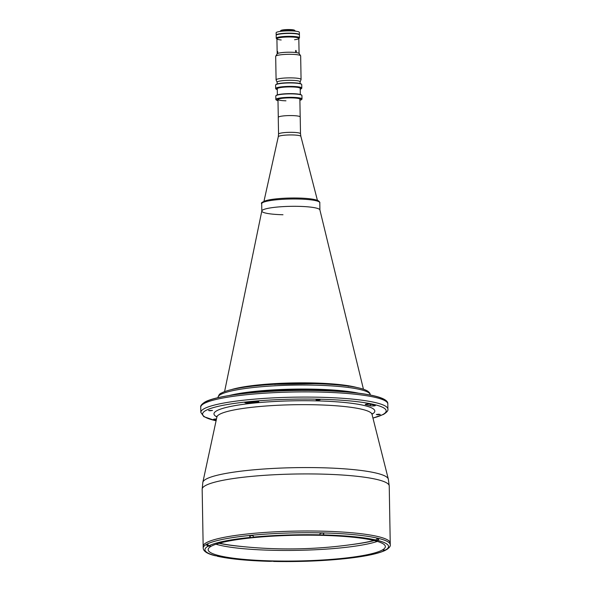 <?xml version="1.0" encoding="UTF-8"?>
<svg xmlns="http://www.w3.org/2000/svg" width="591" height="591" viewBox="0 0 591 591"><rect width="100%" height="100%" fill="white"/><g stroke="black" fill="none" stroke-linecap="round" stroke-linejoin="round"><path stroke-width="0.89" d="M219.387 543.181A89.773 13.039 179 0 0 235.573 545.811A456.695 456.695 0 0 0 357.828 543.676A89.773 13.039 179 0 0 373.911 540.484M292.213 115.585A10.985 1.596 -1 0 1 300.213 116.981L300.509 133.736A10.985 1.596 -1 0 0 292.508 132.34A10.985 1.596 -1 0 0 278.546 134.12L278.258 117.358A10.985 1.596 -1 0 1 292.213 115.585M282.986 214.747A29.055 4.218 -1 0 1 261.82 211.061A29.055 4.218 -1 0 1 298.75 206.355A29.055 4.218 -1 0 1 319.916 210.049M248.914 402.013L248.929 402.899A2.615 0.377 -1 0 1 245.361 402.855A2.615 0.377 -1 0 1 244.91 402.656A2.615 0.377 -1 0 1 245.006 402.545A2.615 0.377 -1 0 1 246.115 402.308A89.773 13.039 179 0 1 255.076 401.429A2.615 0.377 -1 0 1 258.607 401.555A2.615 0.377 -1 0 1 258.836 401.703A2.615 0.377 -1 0 1 257.366 402.072L257.358 401.385M213.698 419.241L213.698 419.573A2.615 0.377 -1 0 1 213.44 419.411A2.615 0.377 -1 0 1 213.536 419.3A2.615 0.377 -1 0 1 214.976 419.034A2.615 0.377 -1 0 1 216.469 418.982M365.644 404.251L365.652 404.658A2.615 0.377 -1 0 1 365.245 404.458A2.615 0.377 -1 0 1 365.341 404.355A2.615 0.377 -1 0 1 366.383 404.126A2.615 0.377 -1 0 1 370.062 404.17A89.773 13.039 179 0 1 375.078 405.389A2.615 0.377 -1 0 1 375.344 405.552A2.615 0.377 -1 0 1 373.808 405.921A2.615 0.377 -1 0 1 370.38 405.803L370.358 404.237M377.73 414.764L376.29 414.513L378.801 414.195L380.242 414.446L377.73 414.764M317.5 400.173L316.059 399.922L320.012 399.856L317.5 400.173M209.982 410.76L208.542 410.509L212.494 410.442L209.982 410.76M206.673 542.531A93.548 13.586 -1 0 1 309.389 530.999A93.548 13.586 -1 0 1 390.23 543.048A93.548 13.586 179 0 0 309.389 530.999A93.548 13.586 179 0 0 206.673 542.531A93.548 13.586 179 0 0 203.164 546.313A93.548 13.586 -1 0 1 206.673 542.531M229.33 395.505A76.113 11.052 -1 0 1 358.818 393.244A76.113 11.052 179 0 0 314.826 389.188A76.113 11.052 179 0 0 229.33 395.505M365.652 404.658A84.543 12.278 -1 0 1 370.38 405.803M248.929 402.899A84.543 12.278 -1 0 1 257.366 402.072M213.698 419.573A89.773 13.039 179 0 0 216.203 420.216M374.31 540.58A91.516 13.29 -1 0 1 351.564 544.592M241.867 546.505A91.516 13.29 -1 0 1 218.988 543.292M348.83 386.152L346.333 385.82C337.195 384.682 326.528 383.973 314.323 383.67L273.906 384.357C258.828 385.243 246.248 386.662 236.178 388.597C229.884 389.816 225.201 391.183 222.105 392.705L221.573 393.03M231.28 389.654A70.004 10.165 -1 0 1 275.162 383.611L278.479 383.433A70.004 10.165 -1 0 1 313.045 382.968A70.004 10.165 -1 0 1 342.972 384.977A1.743 1.212 -82.9 0 0 343.12 385.443M363.443 389.225L319.894 209.908A29.055 4.218 179 0 0 298.75 206.355A29.055 4.218 179 0 0 261.835 210.921L224.573 391.648M342.972 384.977L345.358 385.288A1.743 1.271 -82.1 0 0 345.491 385.716M275.162 383.611A1.743 0.458 -93.3 0 1 275 384.542M348.734 386.174L348.291 386.3M252.689 535.446L250.88 535.557L252.704 535.601M207.234 543.986A93.548 13.586 179 0 0 206.702 544.259A93.548 13.586 179 0 0 206.207 544.533L207.899 546.291L210.3 545.988L208.926 545.752L207.234 543.986A93.548 13.586 -1 0 1 249.38 535.498L250.252 537.426L251.389 537.537L253.79 537.226L252.675 535.173A93.548 13.586 179 0 0 249.38 535.498L252.734 535.764M321.903 533.001L320.647 533.163L321.903 533.001M323.476 534.914L323.92 532.942A93.548 13.586 179 0 0 320.285 532.853L319.775 534.899L323.476 534.914A91.804 13.334 179 0 1 375.898 540.019L374.953 540.277L377.767 540.47L379.237 538.593A93.548 13.586 179 0 0 377.39 538.15L375.898 540.019M320.278 533.355L323.92 532.942A93.548 13.586 -1 0 1 377.39 538.15M377.302 538.778L379.237 538.593A93.548 13.586 -1 0 1 390.259 544.776L389.233 485.972A93.548 13.586 179 0 0 308.399 473.923A93.548 13.586 179 0 0 205.675 485.455A93.548 13.586 179 0 0 202.166 489.237L203.193 548.042A93.548 13.586 -1 0 1 206.207 544.533L207.338 544.555M211.489 546.091A88.606 12.869 179 0 0 208.165 549.674A88.606 12.869 179 0 0 284.736 561.088A88.606 12.869 179 0 0 382.03 550.169A88.606 12.869 179 0 0 385.354 546.586A88.606 12.869 179 0 0 308.783 535.173A88.606 12.869 179 0 0 211.489 546.091M215.988 544.222A88.606 12.869 179 0 0 296.8 550.361A88.606 12.869 179 0 0 377.346 541.408M390.259 544.776C390.629 546.114 389.358 547.776 386.433 549.756L383.219 550.273L384.593 550.509L385.827 549.955M343.534 558.805L340.098 559.167L340.564 558.79M273.367 561.199L269.895 561.339M216.446 555.747L217.599 556.242L218.567 555.983L215.316 555.754C207.36 553.87 203.319 551.3 203.193 548.042M270.043 561.347L270.035 561.347A91.804 13.334 179 0 1 217.614 556.234L217.591 555.762M343.268 558.835L343.253 558.835A91.804 13.334 179 0 0 384.578 550.509L384.586 549.985M377.339 538.63L377.797 538.504L377.383 538.394M319.849 534.825L319.842 534.825A91.804 13.334 179 0 0 253.554 537.101M299.378 34.803A11.621 1.684 179 0 0 299.415 34.655L299.378 32.357A11.621 1.684 179 0 0 290.912 30.88A11.621 1.684 179 0 0 276.137 32.764L276.182 35.061A11.621 1.684 179 0 0 276.226 35.209M299.415 34.655A11.621 1.684 179 0 0 290.949 33.185A11.621 1.684 179 0 0 276.182 35.061M295.116 31.131L295.108 30.88A7.38 1.071 179 0 0 295.027 30.725A7.38 1.071 179 0 0 289.738 29.942A7.38 1.071 179 0 0 280.43 30.976A7.38 1.071 179 0 0 280.356 31.138L280.356 31.389M295.027 30.725L294.562 30.281A6.915 1.005 179 0 0 289.597 29.55A6.915 1.005 179 0 0 280.88 30.518L280.43 30.976M299.474 37.817L299.423 34.943A11.621 1.684 179 0 0 290.957 33.465A11.621 1.684 179 0 0 276.189 35.349L276.233 38.223A11.621 1.684 -1 0 1 291.008 36.339A11.621 1.684 -1 0 1 299.474 37.817A11.621 1.684 -1 0 1 299.356 38.068L298.817 38.607A11.037 1.603 179 0 0 290.861 37.004A11.037 1.603 179 0 0 276.92 38.991L276.366 38.467A11.621 1.684 -1 0 1 276.233 38.223M294.569 39.737A10.956 1.588 179 0 0 298.618 38.112A10.956 1.588 179 0 0 290.838 37.011A10.956 1.588 179 0 0 278.073 38.053A10.956 1.588 179 0 0 281.205 39.974M277.393 52.237C277.511 53.094 277.644 53.027 277.785 52.03C277.615 51.173 277.482 51.24 277.393 52.237C277.511 53.094 277.644 53.027 277.785 52.03C277.615 51.173 277.482 51.24 277.393 52.237M296.438 51.21L295.832 50.427L295.426 51.077L296.061 51.86L296.438 51.21M277.984 100.078A11.244 1.633 -1 0 1 277.807 99.473A11.244 1.633 -1 0 1 291.976 97.892A11.244 1.633 -1 0 1 300.043 99.081A11.244 1.633 -1 0 1 299.888 99.694M299.896 100.285A12.78 1.854 179 0 0 301.573 99.569A12.78 1.854 179 0 0 292.397 97.67A12.78 1.854 179 0 0 276.293 100.012A12.78 1.854 179 0 0 277.992 100.669M276.293 100.012L275.997 99.731A13.076 1.899 -1 0 1 275.849 99.458A13.076 1.899 -1 0 1 292.471 97.345A13.076 1.899 -1 0 1 301.994 99A13.076 1.899 -1 0 1 301.861 99.281L301.573 99.569M301.994 99L301.935 95.557A13.076 1.899 179 0 0 301.787 95.277A13.076 1.899 179 0 0 292.412 93.895A13.076 1.899 179 0 0 275.931 95.727A13.076 1.899 179 0 0 275.79 96.008L275.849 99.458M275.931 95.727L276.211 95.439A12.78 1.854 -1 0 1 292.323 93.651A12.78 1.854 -1 0 1 301.499 95.003L301.787 95.277M277.371 94.878L277.268 88.798A11.473 1.67 -1 0 1 291.851 86.936A11.473 1.67 -1 0 1 300.213 88.399L300.317 94.479M300.228 89.211A12.78 1.854 179 0 0 301.388 88.65A12.78 1.854 179 0 0 292.205 86.751A12.78 1.854 179 0 0 276.1 89.093A12.78 1.854 179 0 0 277.275 89.618M276.1 89.093L275.805 88.813A13.076 1.899 -1 0 1 275.665 88.539A13.076 1.899 -1 0 1 292.279 86.419A13.076 1.899 -1 0 1 301.802 88.081A13.076 1.899 -1 0 1 301.669 88.362L301.388 88.65M301.802 88.081L301.742 84.631A13.076 1.899 179 0 0 301.595 84.358A13.076 1.899 179 0 0 292.22 82.969A13.076 1.899 179 0 0 275.738 84.808A13.076 1.899 179 0 0 275.598 85.089L275.665 88.539M275.738 84.808L276.019 84.52A12.78 1.854 -1 0 1 292.139 82.725A12.78 1.854 -1 0 1 301.307 84.077L301.595 84.358M277.992 99.325A10.956 1.588 179 0 0 285.955 100.81M300.102 81.957A11.532 1.677 179 0 0 300.132 81.89L301.055 79.578A12.492 1.817 179 0 0 301.07 79.467L300.664 55.901A12.492 1.817 179 0 0 300.605 55.731A12.492 1.817 179 0 0 291.562 54.32A12.492 1.817 179 0 0 275.731 56.167A12.492 1.817 179 0 0 275.679 56.337L276.093 79.903A12.492 1.817 179 0 0 276.115 80.014L277.113 82.289A11.532 1.677 179 0 0 277.149 82.356M301.07 79.467A12.492 1.817 179 0 0 291.969 77.886A12.492 1.817 179 0 0 276.093 79.903M300.605 55.731L299.09 53.478A11.007 1.596 179 0 0 291.119 52.23A11.007 1.596 179 0 0 277.164 53.862L275.731 56.167M300.132 81.89A11.532 1.677 179 0 0 291.755 80.324A11.532 1.677 179 0 0 277.113 82.289M317.419 200.334L300.863 136.329A11.295 1.64 179 0 0 292.641 134.955A11.295 1.64 179 0 0 278.287 136.728L278.546 134.12M261.695 203.74C260.446 202.779 263.121 201.45 269.718 199.751C277.696 198.413 287.233 197.845 298.337 198.044C308.28 198.295 314.914 199.182 318.231 200.704C319.554 201.775 320.071 202.454 319.79 202.728A29.055 4.218 179 0 0 298.618 199.034A29.055 4.218 179 0 0 261.695 203.74L261.82 210.994M262.832 202.536A27.888 4.048 -1 0 1 298.285 198.051M216.912 416.936A80.435 11.68 -1 0 1 216.986 410.634A80.435 11.68 -1 0 1 315.875 400.853A80.435 11.68 -1 0 1 371.983 414.225M205.897 401.747A91.804 13.334 -1 0 1 302.887 390.437A91.804 13.334 -1 0 1 385.694 401.149M387.807 403.948A93.548 13.586 179 0 0 306.965 391.899A93.548 13.586 179 0 0 204.25 403.431A93.548 13.586 179 0 0 200.741 407.214L200.829 412.385A93.548 13.586 -1 0 1 204.338 408.603A93.548 13.586 -1 0 1 307.054 397.078A93.548 13.586 -1 0 1 387.895 409.12L387.807 403.948C388.885 394.411 343.563 389.72 293.624 390.511C253.532 391.198 216.003 395.874 205.107 401.932C201.694 404.133 200.238 405.891 200.741 407.214M372.943 418.036A91.804 13.334 179 0 0 382.739 414.587A91.804 13.334 179 0 0 319.295 399.221A91.804 13.334 179 0 0 206.045 410.368A91.804 13.334 179 0 0 216.084 420.777M216.904 416.973L202.846 482.3A92.802 13.482 -1 0 1 206.281 479.005A92.802 13.482 -1 0 1 306.618 467.562A92.802 13.482 -1 0 1 388.317 479.065L371.99 414.261A77.598 11.273 179 0 0 303.678 404.65A77.598 11.273 179 0 0 219.771 414.217A77.598 11.273 179 0 0 216.904 416.973L216.808 416.227M244.024 393.525A76.113 11.052 -1 0 1 344.065 391.781M216.343 419.58A93.548 13.586 -1 0 1 214.201 419.13M345.358 385.288A70.004 10.165 -1 0 1 356.668 387.467M348.816 386.145C357.814 387.378 364.026 388.989 367.454 390.991C369.36 392.247 370.276 393.525 370.21 394.825A76.113 11.052 179 0 0 314.759 385.162A76.113 11.052 179 0 0 218.005 397.484L218.005 397.677M277.74 384.172A74.37 10.801 -1 0 1 314.257 383.692M323.454 533.185L323.484 534.914M377.73 538.741L377.767 540.47A91.804 13.334 179 0 1 385.598 549.962M252.675 535.173A93.548 13.586 -1 0 1 320.285 532.853M339.965 558.894L339.973 559.16A91.804 13.334 179 0 1 273.677 561.435L273.67 561.287M250.222 535.697L250.252 537.426A91.804 13.334 179 0 0 208.941 545.752M207.884 545.338L207.899 546.291M207.921 546.291A91.804 13.334 179 0 0 215.774 555.791M278.287 136.728L263.97 201.272M300.863 136.329L300.509 133.736M300.184 116.863L299.873 99.037M278.287 117.247L277.969 99.421M319.916 209.975L319.79 202.728M372.064 413.515L371.99 414.261M372.958 418.103L383.529 414.402C386.935 412.2 388.39 410.442 387.895 409.12M388.317 479.065L389.233 485.972M202.846 482.3L202.166 489.237M216.07 420.836L203.821 416.655L200.829 412.385M218.005 397.484C218.67 395.024 219.793 393.562 221.374 393.096M273.603 561.45C296.748 561.886 318.918 561.125 340.098 559.167M217.192 556.212C229.655 558.99 247.245 560.704 269.969 561.361M343.401 558.842C363.797 556.729 377.775 553.9 385.325 550.347M276.913 38.784L277.179 53.847M298.817 38.408L299.076 53.463M277.179 83.959L277.149 82.016M300.125 83.553L300.095 81.617"/></g></svg>
